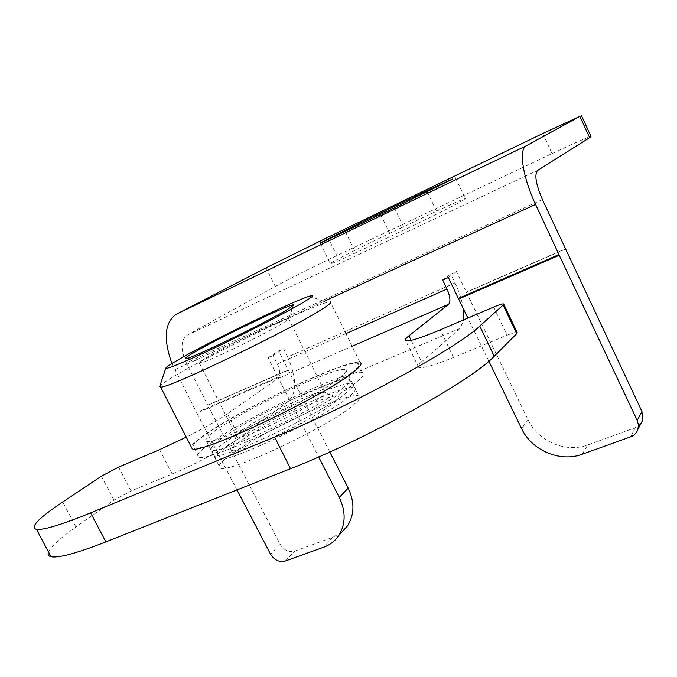 <?xml version="1.0" encoding="UTF-8"?>
<svg xmlns="http://www.w3.org/2000/svg" width="677" height="677" viewBox="0 0 677 677"><rect width="100%" height="100%" fill="white"/><g stroke="black" fill="none" stroke-linecap="round" stroke-linejoin="round"><path stroke-width="0.51" stroke-dasharray="3.38 2.54" d="M228.437 456.416C258.149 433.068 350.136 390.282 358.793 396.07C360.951 397.137 359.199 400.09 353.521 404.914C330.071 426.121 227.751 474.374 220.177 467.976C217.292 466.69 220.042 462.84 228.437 456.416M340.074 377.656C345.905 373.095 347.809 370.429 345.786 369.659C337.789 365.241 245.734 408.451 215.328 430.648C206.756 436.767 203.819 440.278 206.527 441.192C213.407 446.219 315.897 397.568 340.074 377.656M462.924 200.4C455.672 204.767 427.314 219.043 404.863 229.605L355.645 252.817C340.624 259.875 332.187 263.556 330.334 263.869C326.881 264.402 361.958 246.403 389.681 233.337L436.504 211.199C453.421 203.227 463.009 199.03 465.268 198.615L462.924 200.4M171.941 363.507L196.609 412.513L277.875 377.097L318.639 456.958M345.93 333.634L277.325 363.913L273.153 355.552L268.21 357.752L277.875 377.097M640.891 423.616L635.339 427.686L587.712 444.95C566.006 453.268 537.97 441.269 528.077 419.816L456.408 271.57L450.814 274.067L455.037 282.927L287.573 356.991L283.477 348.757L278.594 350.94L329.817 451.991M542.404 199.554L186.302 362.906L207.729 405.091L288.08 369.989M448.36 277.511L456.408 271.57M186.302 362.906C180.48 349.586 180.657 340.404 186.844 335.36L275.268 286.456C286.473 280.236 315.025 265.943 336.799 255.635L552.06 153.611C575.078 142.745 588.059 137.033 591.013 136.483M442.682 280.041L450.814 274.067M273.153 355.552L283.477 348.757M268.21 357.752L278.594 350.94M277.325 363.913C280.388 370.861 280.498 375.777 277.68 378.671L352.125 346.269M287.573 356.991C296.628 377.427 297.042 392.101 288.842 401.012L239.54 437.824L227.379 413.816L277.68 378.671M411.167 340.353L421.568 361.823L460.174 328.345L463.703 319.832M463.254 308.526C461.934 300.266 459.201 291.736 455.037 282.927M48.507 551.992C51.063 546.474 60.211 538.147 75.942 527.028L113.905 500.159L131.008 491.011L172.144 473.976C194.324 464.896 227.387 447.116 239.54 437.824M421.568 361.823C418.259 364.7 417.277 366.536 418.623 367.34C422.287 368.703 433.915 365.411 453.505 357.448L507.09 335.259C512.675 332.982 516.035 332.06 517.152 332.492M227.379 413.816C218.053 420.214 204.352 427.991 186.26 437.156M341.75 532.224L332.737 537.335L294.749 551.095C288.774 552.534 283.908 550.283 280.168 544.35L207.729 405.091M236.992 489.911L196.609 412.513M488.836 361.196L467.875 318.046M347.022 392.203C323.293 412.75 221.201 461.045 213.974 455.308L213.475 455.096C211.571 453.708 214.567 450.103 222.454 444.256C251.802 421.991 341.056 380.025 351.938 383.614L352.497 383.783C354.587 384.705 352.759 387.515 347.022 392.203M224.544 448.369C216.124 454.682 213.331 458.414 216.158 459.581C223.495 465.539 325.552 417.311 349.171 396.561C354.883 391.822 356.686 388.97 354.57 387.997C346.142 382.64 254.383 425.452 224.544 448.369M343.713 387.498C319.476 408.096 215.955 456.763 211.833 449.689C209.972 448.394 212.95 444.882 220.761 439.17C249.847 417.387 338.102 375.837 348.68 379.162C351.507 379.772 349.857 382.547 343.713 387.498M333.803 402.95C340.353 397.501 340.497 395.241 334.235 396.163C318.131 398.254 258.352 427.255 238.6 442.53C234.801 445.39 232.549 447.582 231.83 449.088C231.331 453.387 244.363 449.748 270.935 438.146C295.654 427.018 323.394 411.421 333.803 402.95M320.932 397.289C324.892 394.166 326.17 392.322 324.782 391.755L321.677 391.797C308.619 393.625 258.292 418.056 241.917 430.496L236.341 435.768L236.848 437.08C241.444 440.499 304.988 410.482 320.932 397.289M283.841 322.531L288.8 318.918L288.504 318.537C284.636 317.784 225.119 346.353 205.436 358.361C200.07 361.586 198.073 363.21 199.436 363.227L201.357 362.796C211.52 360.13 268.253 332.449 283.841 322.531M351.668 372.731C323.978 395.867 202.279 453.717 194.257 447.742C190.99 446.651 194.561 442.419 204.945 435.057C241.257 408.756 348.528 358.438 358.099 363.566C360.409 364.471 358.268 367.518 351.668 372.731M356.322 382.2C328.937 405.861 207.306 463.55 198.996 457.026C195.661 455.782 199.148 451.407 209.464 443.917C245.497 417.159 352.742 367.01 362.584 372.705C364.945 373.721 362.864 376.886 356.322 382.2M159.713 386.44C160.441 385.001 164.943 381.811 173.21 376.861C209.362 354.968 307.35 307.485 327.033 302.407L330.317 301.815L360.122 362.576C350.288 357.329 240.547 408.798 203.252 435.776C196.254 440.719 192.217 444.349 191.134 446.676M394.429 207.847L404.863 229.605M174.793 369.701L324.029 301.341M466.225 292.159L565.32 248.865M266.061 267.864L275.268 286.456M186.844 335.36L537.64 170.384M542.776 133.496L552.06 153.611M327.854 237.297L336.799 255.635M345.295 231.526L355.645 252.817M427.28 191.811L436.504 211.199M380.618 214.507L389.681 233.337M460.174 328.345L288.842 401.012M278.162 377.673L196.897 413.072M288.174 370.175L207.822 405.278M280.168 544.35L270.521 554.158M285.305 561.03L294.749 551.095M332.737 537.335L323.733 547.211M565.422 249.077L466.318 292.362M528.077 419.816L521.586 428.6M635.339 427.686L630.541 436.86M582.169 454.25L587.712 444.95M131.008 491.011L118.593 467.13M159.603 449.621L172.144 473.976M493.694 307.028L507.09 335.259M453.505 357.448L440.228 329.851M101.389 476.193L113.905 500.159M75.942 527.028L62.741 501.995M345.786 369.659L358.793 396.07M455.291 177.501L465.268 198.615M320.238 243.221L330.334 263.869M206.527 441.192L220.177 467.976M418.623 367.34L405.735 340.768M213.974 455.308L216.158 459.581M211.833 449.689L213.475 455.096M321.677 391.797L334.235 396.163M288.504 318.537L324.782 391.755M194.257 447.742L198.996 457.026M288.8 318.918L293.412 305.31M352.497 383.783L354.57 387.997M348.68 379.162L351.938 383.614M236.341 435.768L231.83 449.088M199.436 363.227L236.848 437.08M358.099 363.566L362.584 372.705M201.357 362.796L187.834 358.116M309.524 296.179L327.033 302.407"/><path stroke-width="1.02" d="M452.778 178.931L394.429 207.847L320.238 243.221C317.048 244.287 352.37 226.626 380.034 213.297L426.772 190.745L452.778 178.931M467.875 318.046L458.354 298.439L558.948 254.603L535.575 204.429C522.746 177.34 518.514 149.092 526.232 145.8L579.884 116.385L589.625 137.676L537.64 170.384C534.229 174.438 535.82 184.161 542.404 199.554L641.948 411.498L642.6 420.315L640.891 423.616M458.354 298.439L448.36 277.511L442.682 280.041L446.989 289.045L345.93 333.634M171.941 363.507C163.165 338.915 164.579 322.514 176.181 314.306L266.061 267.864L327.854 237.297L542.776 133.496L579.884 116.385M581.408 115.471L591.013 136.483L589.625 137.676M352.125 346.269L448.639 304.261C450.772 301.561 450.222 296.492 446.989 289.045M463.703 319.832L463.254 308.526M448.639 304.261L408.959 335.8L411.167 340.353M503.764 304.21L517.152 332.492L516.695 333.71L494.193 356.263C472.774 379.848 367.281 438.814 290.526 468.696L105.874 541.888C76.594 553.329 58.315 558.271 51.012 556.714C48.329 556.071 47.492 554.488 48.507 551.992M290.526 468.696L274.634 437.071L90.625 512.861C61.472 524.734 43.421 530.235 36.482 529.38C29.653 527.383 38.411 518.26 62.741 501.995L101.389 476.193L118.593 467.13L159.603 449.621L186.26 437.156M274.634 437.071C351.101 406.039 457.44 347.885 479.781 326.052L494.193 356.263M516.695 333.71L503.113 305.039L479.781 326.052M503.113 305.039L503.646 303.948C502.588 303.66 499.271 304.684 493.694 307.028L440.228 329.851C420.688 338.06 409.196 341.699 405.735 340.768C404.482 340.167 405.565 338.508 408.959 335.8M318.639 456.958L339.279 497.383C345.905 511.448 345.735 524.159 338.762 535.524C335.047 541.008 330.037 544.9 323.733 547.211L285.305 561.03C279.254 562.469 274.329 560.184 270.521 554.158L236.992 489.911M329.817 451.991L348.198 488.109C354.706 501.97 354.511 514.512 347.606 525.75L341.75 532.224M558.948 254.603L637.235 420.425L641.948 411.498M637.235 420.425L638.436 424.911L637.912 429.387C636.668 432.958 634.214 435.446 630.541 436.86L582.169 454.25C560.141 462.636 531.657 450.391 521.586 428.6L488.836 361.196M287.497 309.44L293.412 305.31C297.787 300.131 219.382 337.493 193.216 352.962C184.838 357.871 183.044 359.589 187.834 358.116C199.58 354.773 268.803 320.974 287.497 309.44M330.317 301.815C332.297 301.942 329.716 304.286 322.574 308.847C292.295 328.87 166.897 389.343 160.627 387.058L159.713 386.44L165.857 368.068M360.122 362.576C362.483 363.49 360.299 366.604 353.58 371.91C325.341 395.571 200.451 454.952 192.234 448.826L191.134 446.676M177.306 360.308C170.24 364.404 166.432 366.968 165.882 367.992C164.621 370.387 187.546 360.883 220.761 344.991C253.909 329.14 290.543 310.125 304.938 301.392C313.239 296.331 314.763 294.588 309.524 296.179C293.573 300.766 208.237 342.19 177.306 360.308M324.029 301.341L535.575 204.429M176.181 314.306L526.232 145.8M426.772 190.745L427.28 191.811M380.034 213.297L380.618 214.507M339.279 497.383L348.198 488.109M559.253 255.254L458.659 299.065M90.625 512.861L105.874 541.888M36.482 529.38L51.012 556.714M338.762 535.524L347.606 525.75M637.912 429.387L642.6 420.315M160.627 387.058L192.234 448.826"/></g></svg>

